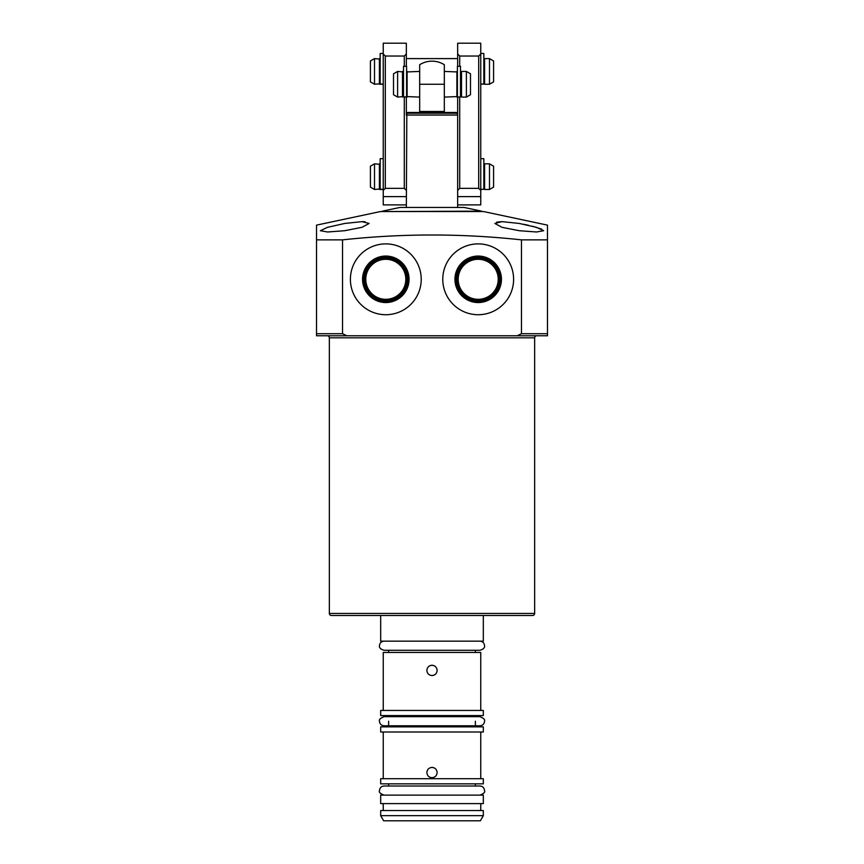 <?xml version="1.0" encoding="UTF-8"?>
<svg xmlns="http://www.w3.org/2000/svg" width="864" height="864" viewBox="0 0 864 864"><rect width="100%" height="100%" fill="white"/><g stroke="black" fill="none" stroke-linecap="round" stroke-linejoin="round"><path stroke-width="1.3" d="M327.294 335.761A2.052 2.052 0 0 1 329.346 337.813L329.346 613.44A2.052 2.052 0 0 0 331.398 615.492L532.602 615.492A2.052 2.052 0 0 0 534.654 613.44L534.654 337.813A2.052 2.052 0 0 1 536.706 335.761M344.747 230.71L362.027 227.308L369.122 223.452L361.994 221.638L344.747 223.452L327.532 227.318L320.36 230.71L327.499 231.995L344.747 230.71M519.253 230.71L536.501 231.995L543.64 230.71L536.458 227.318L519.253 223.452L502.016 221.638L494.878 223.452L501.984 227.318L519.253 230.71M346.864 335.761L316.516 335.761L316.516 225.137L380.419 211.55L483.581 211.55L547.484 225.137L547.484 335.761L517.136 335.761L521.456 333.709L521.456 239.868C461.873 233.377 402.235 233.377 342.544 239.868L342.544 333.709L346.864 335.761L517.136 335.761M316.516 239.868L342.544 239.868M521.456 239.868L547.484 239.868M496.649 222.145L501.952 221.638M330.631 335.761L358.862 335.761M505.138 335.761L519.253 335.761M350.395 279.299A35.413 35.413 0 0 0 385.808 314.723A35.413 35.413 0 0 0 421.222 279.299A35.413 35.413 0 0 0 385.808 243.886A35.413 35.413 0 0 0 350.395 279.299M442.778 279.299A35.413 35.413 0 0 0 478.192 314.723A35.413 35.413 0 0 0 513.605 279.299A35.413 35.413 0 0 0 478.192 243.886A35.413 35.413 0 0 0 442.778 279.299M498.215 279.299A20.012 20.012 0 0 1 478.192 299.322A20.012 20.012 0 0 1 458.179 279.299A20.012 20.012 0 0 1 478.192 259.286A20.012 20.012 0 0 1 498.215 279.299M457.153 279.299A21.049 21.049 0 0 0 478.192 300.348A21.049 21.049 0 0 0 499.241 279.299A21.049 21.049 0 0 0 478.192 258.26A21.049 21.049 0 0 0 457.153 279.299M454.939 279.299A23.252 23.252 0 0 0 478.192 302.551A23.252 23.252 0 0 0 501.444 279.299A23.252 23.252 0 0 0 478.192 256.057A23.252 23.252 0 0 0 454.939 279.299M455.9 279.299A22.291 22.291 0 0 0 478.192 301.59A22.291 22.291 0 0 0 500.483 279.299A22.291 22.291 0 0 0 478.192 257.018A22.291 22.291 0 0 0 455.9 279.299M405.821 279.299A20.012 20.012 0 0 1 385.808 299.322A20.012 20.012 0 0 1 365.785 279.299A20.012 20.012 0 0 1 385.808 259.286A20.012 20.012 0 0 1 405.821 279.299M364.759 279.299A21.049 21.049 0 0 0 385.808 300.348A21.049 21.049 0 0 0 406.847 279.299A21.049 21.049 0 0 0 385.808 258.26A21.049 21.049 0 0 0 364.759 279.299M362.556 279.299A23.252 23.252 0 0 0 385.808 302.551A23.252 23.252 0 0 0 409.061 279.299A23.252 23.252 0 0 0 385.808 256.057A23.252 23.252 0 0 0 362.556 279.299M363.517 279.299A22.291 22.291 0 0 0 385.808 301.59A22.291 22.291 0 0 0 408.1 279.299A22.291 22.291 0 0 0 385.808 257.018A22.291 22.291 0 0 0 363.517 279.299M362.34 221.638L365.126 221.767M523.984 224.327L528.487 225.277M532.688 226.282L541.685 229.154M547.484 225.882L547.484 225.137M382.471 211.151L399.924 207.446L464.076 207.446L481.529 211.151L382.471 211.55M457.661 207.446L457.661 97.092M406.339 97.092L406.339 115.052L457.661 115.052L457.175 113.249A1.026 1.026 0 0 0 456.192 112.493L407.808 112.493A1.026 1.026 0 0 0 406.825 113.249L406.339 207.446M444.323 111.467L419.677 111.467L419.677 112.493L419.677 64.724A23.101 23.101 0 0 1 444.323 64.724L444.323 112.493M393.509 94.727L393.509 73.796L397.613 71.431L397.613 97.092L393.509 94.727M397.613 97.092L403.002 96.584L403.002 71.939L397.613 71.431M403.51 76.291A1.026 1.026 0 0 1 403.002 75.406L403.002 93.118A1.026 1.026 0 0 1 403.51 92.221M419.677 71.431L406.598 71.939M419.677 97.092L406.598 96.584M457.402 71.939L444.323 71.431M457.402 96.584L444.323 97.092M460.49 92.221A1.026 1.026 0 0 1 460.998 93.118M460.49 76.291A1.026 1.026 0 0 0 460.998 75.406M461.516 71.431L461.516 97.092L461.516 71.431L466.387 71.431L466.387 97.092L461.516 97.092M466.387 97.092L470.491 94.727L470.491 73.796L466.387 71.431M370.408 81.886L370.408 60.966L374.512 58.601L374.512 84.262L370.408 81.886M374.512 84.262L379.901 83.743L379.901 59.108L374.512 58.601M379.901 80.287A1.026 1.026 0 0 1 380.16 79.607M379.901 62.575A1.026 1.026 0 0 0 380.16 63.256M457.661 58.601L406.339 58.601M483.84 79.607A1.026 1.026 0 0 1 484.099 80.287M483.84 63.256A1.026 1.026 0 0 0 484.099 62.575M484.607 58.601L484.607 84.262L484.607 58.601L489.488 58.601L489.488 84.262L484.607 84.262M489.488 84.262L493.592 81.886L493.592 60.966L489.488 58.601M370.408 187.11L370.408 166.19L374.512 163.814L374.512 189.486L370.408 187.11M374.512 189.486L379.901 188.968L379.901 164.333L374.512 163.814M379.901 185.501A1.026 1.026 0 0 1 380.16 184.82M379.901 167.8A1.026 1.026 0 0 0 380.16 168.48M483.84 184.82A1.026 1.026 0 0 1 484.099 185.501M483.84 168.48A1.026 1.026 0 0 0 484.099 167.8M484.607 163.814L484.607 189.486L484.607 163.814L489.488 163.814L489.488 189.486L484.607 189.486M489.488 189.486L493.592 187.11L493.592 166.19L489.488 163.814M406.339 204.887L383.238 204.887L383.238 43.2L406.339 43.2L406.339 66.301M406.339 190.404L404.287 188.352L404.287 97.092M383.238 53.978L385.29 56.03L385.29 188.352L404.287 188.352M385.29 188.352L383.238 190.404M404.287 66.301L404.287 56.03L406.339 53.978M385.29 56.03L404.287 56.03M457.661 66.301L457.661 43.2L480.762 43.2L480.762 190.404L478.71 188.352L478.71 56.03L480.762 53.978M457.661 204.887L480.762 204.887L480.762 190.404M459.713 97.092L459.713 188.352L478.71 188.352M459.713 188.352L457.661 190.404M457.661 53.978L459.713 56.03L478.71 56.03M459.713 56.03L459.713 66.301M383.238 53.46L380.16 53.46L380.16 84.262L383.238 84.262L380.16 84.262M403.51 96.876L406.598 97.092L406.598 66.301L403.51 66.301L403.51 96.876L406.598 96.876M383.238 158.684L380.16 158.684L380.16 189.475L383.238 189.475M480.762 189.27L483.84 189.27L480.762 189.475M483.84 189.27L483.84 158.684L480.762 158.684M460.49 96.876L457.402 97.092L460.49 96.876L460.49 66.301L457.402 66.301L457.402 96.876M480.762 84.046L483.84 84.046L480.762 84.262M483.84 84.046L483.84 53.46L480.762 53.46M432 777.686C435.11 777.384 436.828 775.678 437.13 772.556C436.828 769.435 435.11 767.718 432 767.416C428.879 767.729 427.172 769.435 426.87 772.556C427.172 775.667 428.879 777.384 432 777.686M435.629 776.185A5.13 5.13 0 0 1 430.034 777.298M437.13 670.41C436.828 673.531 435.11 675.248 432 675.54C428.879 675.238 427.172 673.531 426.87 670.41C427.172 667.3 428.879 665.582 432 665.28C435.11 665.582 436.828 667.289 437.13 670.41M432 675.54A5.13 5.13 0 0 0 433.966 675.151M480.362 820.8L383.638 820.8L380.678 815.67L483.322 815.67L480.362 820.8M483.322 815.67L483.322 810.54L380.678 810.54L380.678 815.67M483.322 795.139L380.678 795.139L380.678 803.606L483.322 803.606L483.322 795.139M483.322 778.712L380.678 778.712L380.678 783.842L483.322 783.842L483.322 778.712M483.322 726.872L380.678 726.872L380.678 732.002L483.322 732.002L483.322 726.872M483.322 710.446L380.678 710.446L380.678 715.576L483.322 715.576L483.322 710.446M480.762 710.446L480.762 652.45L383.238 652.45L383.238 710.446M483.322 615.492L483.322 641.153L380.678 641.153L380.678 615.492M435.629 666.781A5.13 5.13 0 0 0 430.034 665.669M432 767.416A5.13 5.13 0 0 1 433.966 767.815M329.346 613.44L534.654 613.44M329.346 337.813L534.654 337.813M521.456 333.709L547.484 333.709M316.516 333.709L342.544 333.709M406.825 113.249L457.175 113.249M419.677 84.262L444.323 84.262M402.484 97.092L402.484 71.431M407.106 97.092L407.106 71.431M456.894 97.092L456.894 71.431M379.393 84.262L379.393 58.601M379.393 189.486L379.393 163.814M383.238 196.614L406.339 196.614M457.661 196.614L480.762 196.614M383.238 84.046L380.16 84.046M383.238 189.27L380.16 189.27M480.762 803.606L480.762 810.54M475.373 783.842L475.373 786.002L479.941 786.002L384.059 786.002C381.283 786.272 379.76 787.795 379.49 790.571C378.637 792.072 380.16 793.595 384.059 795.139M475.373 715.576L475.373 716.656L479.941 716.656L384.059 716.656C380.322 718.178 378.799 719.701 379.49 721.224C379.76 724 381.283 725.522 384.059 725.792L388.627 725.792M475.373 721.224L475.373 726.872M475.373 650.29L475.373 652.45M480.762 732.002L480.762 778.712M383.238 732.002L383.238 778.712M384.059 641.153C381.283 641.423 379.76 642.946 379.49 645.721C379.004 647.665 380.527 649.188 384.059 650.29L388.627 650.29L388.627 652.45M388.627 715.576L388.627 716.656M388.627 721.224L388.627 726.872M388.627 783.842L388.627 786.002M383.238 803.606L383.238 810.54M384.059 650.29L479.941 650.29C483.473 649.188 484.996 647.665 484.51 645.721C484.24 642.946 482.717 641.423 479.941 641.153M384.059 725.792L479.941 725.792C482.717 725.522 484.24 724 484.51 721.224C485.201 719.701 483.678 718.178 479.941 716.656M479.941 795.139C483.84 793.595 485.363 792.072 484.51 790.571C484.24 787.795 482.717 786.272 479.941 786.002"/></g></svg>
